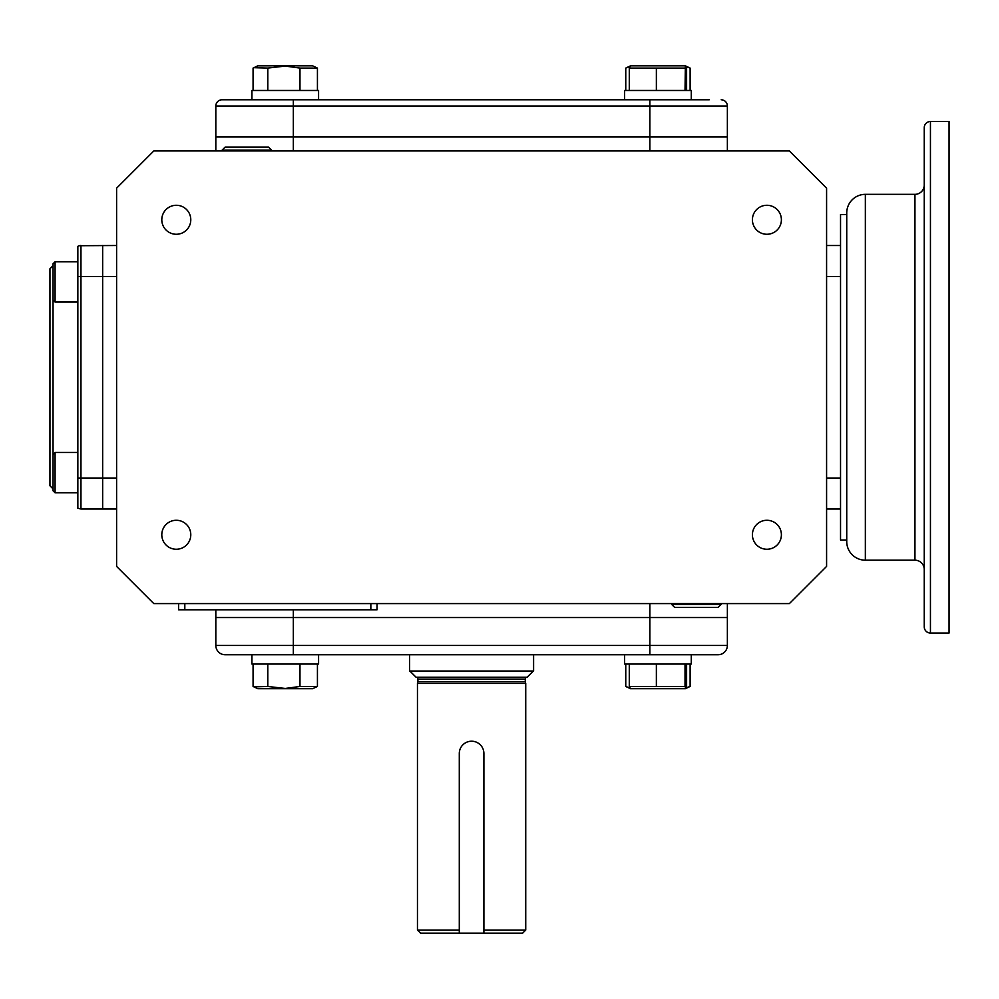 <?xml version="1.0" encoding="UTF-8"?>
<svg xmlns="http://www.w3.org/2000/svg" width="999" height="999" viewBox="0 0 999 999"><rect width="100%" height="100%" fill="white"/><g stroke="black" fill="none" stroke-linecap="round" stroke-linejoin="round"><path stroke-width="1.5" d="M55.07 452.485L53.047 454.495L53.047 263.773L55.07 261.75L55.07 302.06L77.847 302.06L77.847 452.485L55.07 452.485L55.07 492.782L77.847 492.782L55.07 492.782L53.047 490.771L55.07 492.782M53.047 265.659L49.95 268.756L49.95 485.776L53.047 488.886M77.847 276.511L80.956 276.511L80.956 245.504A6.206 6.206 0 0 0 77.847 246.341L77.847 508.204L80.956 509.028L102.66 509.028L102.66 245.504L102.66 276.511L116.608 276.511M116.608 245.504L79.358 245.717M686.6 664.048L686.6 686.463L685.364 688.698L630.519 688.698L629.283 686.463L629.283 664.048M685.876 688.461L685.027 686.463L629.283 686.463M656.368 686.463L656.368 664.048M685.027 686.463L685.027 664.048M691.271 654.745L624.612 654.745L624.612 664.048L691.271 664.048L691.271 654.745L713.323 654.745M671.678 603.596L671.665 604.407L721.091 604.407L721.066 603.596M671.665 604.407L674.675 607.417L718.069 607.417L721.091 604.407M271.516 150.949L271.541 150.125L222.115 150.125L222.128 150.949M271.541 150.125L268.519 147.115L225.125 147.115L222.115 150.125M649.862 603.596L649.862 645.454L727.372 645.454L727.372 617.544L649.862 617.544L727.372 617.544L727.372 645.454A9.303 9.303 0 0 1 718.069 654.745L251.923 654.745L251.923 664.048L318.581 664.048L318.581 654.745M685.364 688.698L690.122 686.463L686.251 687.824M629.707 688.011L625.761 686.463L625.761 664.048M690.122 686.463L690.122 664.048M317.432 664.048L317.432 686.463L312.675 688.698L257.829 688.698L253.072 686.463L253.072 664.048M317.432 686.463L299.975 686.463L285.252 688.461L267.794 686.463L253.883 686.862M267.794 686.463L267.794 664.048M299.975 686.463L299.975 664.048M53.047 454.495L53.047 490.771M317.432 90.484L317.432 68.082L312.675 65.834L257.829 65.834L253.072 68.082L253.072 90.484M317.432 68.082L299.975 68.082L285.252 66.084L267.794 68.082L267.794 90.484M299.975 68.082L299.975 90.484M267.794 68.082L253.883 67.682M215.821 150.949L215.821 136.988L727.372 136.988L215.821 136.988L215.821 105.994A6.206 6.206 0 0 1 222.015 99.788L293.331 99.788L251.923 99.788L251.923 90.484L318.581 90.484L318.581 99.788M685.027 68.082L629.283 68.082L630.519 65.834L685.364 65.834L685.027 90.484M686.6 90.484L686.6 68.082L685.876 66.084M656.368 68.082L656.368 90.484M629.283 68.082L629.283 90.484M624.612 90.484L624.612 99.788L624.612 90.484L691.271 90.484L691.271 99.788L649.862 99.788L709.253 99.788M629.707 66.521L625.761 68.082L625.761 90.484M685.364 65.834L690.122 68.082L690.122 90.484M690.122 68.082L686.251 66.721M176.286 549.25A14.486 14.486 0 0 1 161.801 534.765A14.486 14.486 0 0 1 176.286 520.279A14.486 14.486 0 0 1 190.784 534.765A14.486 14.486 0 0 1 176.286 549.25M176.286 234.266A14.486 14.486 0 0 1 161.801 219.768A14.486 14.486 0 0 1 176.286 205.282A14.486 14.486 0 0 1 190.784 219.768A14.486 14.486 0 0 1 176.286 234.266M766.907 234.266A14.486 14.486 0 0 1 752.409 219.768A14.486 14.486 0 0 1 766.907 205.282A14.486 14.486 0 0 1 781.393 219.768A14.486 14.486 0 0 1 766.907 234.266M766.907 549.25A14.486 14.486 0 0 1 752.409 534.765A14.486 14.486 0 0 1 766.907 520.279A14.486 14.486 0 0 1 781.393 534.765A14.486 14.486 0 0 1 766.907 549.25M789.385 150.949L153.809 150.949L116.608 188.149L116.608 566.396L153.809 603.596L789.385 603.596L826.585 566.396L826.585 188.149L789.385 150.949M721.178 99.788A6.206 6.206 0 0 1 727.372 105.994L727.372 150.949M826.585 245.504L840.534 245.504L840.534 478.034L840.534 276.511L826.585 276.511M826.585 478.034L840.534 478.034L840.534 509.028L826.585 509.028M727.372 617.544L727.372 603.596M649.862 654.745L649.862 645.454L215.821 645.454A9.303 9.303 0 0 0 225.125 654.745L293.331 654.745L293.331 617.544L649.862 617.544L215.821 617.544L293.331 617.544L293.331 609.79M215.821 609.79L215.821 645.454M184.815 603.596L184.815 609.79L178.609 609.79L178.609 603.596M377.035 603.596L377.035 609.79L184.815 609.79M77.847 478.034L102.66 478.034L102.66 509.028L116.608 509.028M116.608 478.034L102.66 478.034L102.66 276.511L80.956 276.511L80.956 509.028M251.923 90.484L251.923 99.788L226.985 99.788M215.821 105.994L293.331 105.994L293.331 99.788L649.862 99.788L649.862 105.994L727.372 105.994L727.372 136.988M409.865 671.028L416.059 677.222L527.135 677.222L533.329 671.028M483.903 933.166L522.639 933.166L525.736 930.057L525.736 683.428L417.457 683.428L417.457 930.057L459.29 930.057L459.29 753.521L459.29 933.166L483.903 933.166L483.903 753.521A12.3 12.3 0 0 0 471.603 741.208A12.3 12.3 0 0 0 459.29 753.521M483.903 753.521L483.903 930.057L525.736 930.057M459.29 933.166L420.554 933.166L417.457 930.057M417.457 683.428L417.919 681.693L525.274 681.693L525.736 683.428M525.274 681.693L525.274 679.083A1.861 1.861 0 0 1 527.135 677.222M417.919 681.693L417.919 679.083L525.274 679.083M416.059 677.222A1.861 1.861 0 0 1 417.919 679.083M409.59 654.745L409.59 671.028L533.603 671.028L533.603 654.745M930.444 633.041A6.206 6.206 0 0 1 924.25 626.848L924.25 127.697A6.206 6.206 0 0 1 930.444 121.491L930.444 633.041L949.05 633.041L949.05 121.491L930.444 121.491M924.25 569.492A9.303 9.303 0 0 0 914.947 560.189L865.346 560.189A18.606 18.606 0 0 1 846.74 541.583L846.74 212.949A18.606 18.606 0 0 1 865.346 194.343L865.346 560.189M924.25 185.052A9.303 9.303 0 0 1 914.947 194.343L865.346 194.343M846.74 214.498L840.534 214.498L840.534 245.504M840.534 509.028L840.534 540.034L846.74 540.034M293.331 150.949L293.331 105.994L649.862 105.994L649.862 150.949M370.841 603.596L370.841 609.79M914.947 560.189L914.947 194.343M624.612 654.745L624.612 664.048M53.047 300.037L55.07 302.06M55.07 261.75L77.847 261.75M251.923 654.745L251.923 664.048M630.519 688.698L626.573 686.862M630.519 65.834L626.573 67.682"/></g></svg>
